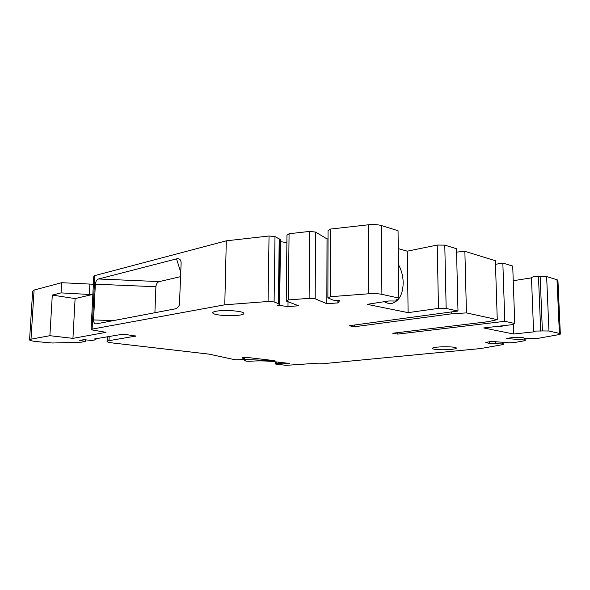 <?xml version="1.0" encoding="UTF-8"?>
<svg xmlns="http://www.w3.org/2000/svg" width="590" height="590" viewBox="0 0 590 590"><rect width="100%" height="100%" fill="white"/><g stroke="black" fill="none" stroke-linecap="round" stroke-linejoin="round"><path stroke-width="0.89" d="M279.955 240.683L280.479 239.621L274.992 236.597L269.04 236L226.302 240.823L94.828 275.596L92.114 329.124L91.059 329.744L106.008 332.34L72.939 338.365L49.885 335.695L30.997 339.191L29.552 340.01C30.127 340.592 32.406 341.108 36.388 341.558L52.34 343.011L81.339 342.178L85.653 341.463L79.702 340.401L84.105 339.656L91.421 340.504L95.904 339.759L94.511 338.955L120.456 334.604L126.629 334.663L135.877 336.064L109.003 340.659C107.432 340.924 106.79 341.241 107.085 341.617C107.616 342.134 109.511 342.591 112.778 342.982L208.985 354.118L235.255 359.797L243.663 359.612L245.89 361.124L249.415 361.301C257.225 360.689 265.161 360.77 273.244 361.559L289.402 363.433L284.697 363.897L278.443 363.492L275.242 364.001L286.017 365.335L318.15 363.167L327.701 363.248L480.658 348.557L503.189 344.545L502.65 343.955L502.592 342.281M92.114 329.124L224.775 304.809L268.067 301.49L274.099 301.933L279.675 304.101C280.117 304.551 279.402 304.919 277.521 305.207L287.986 306.564L298.584 305.79L286.231 301.011L288.363 299.934L309.116 298.348L315.185 298.806L326.838 303.725L337.893 302.921L339.67 300.59C336.337 300.642 333.925 300.391 332.421 299.838L327.878 297.839L330.356 296.718L368.721 293.776C373.876 293.444 378.264 293.628 381.9 294.344L398.855 298.068L397.881 299.558L396.074 299.845L396.93 300.148C397.313 300.48 396.775 300.775 395.322 301.018L388.899 300.959L367.15 304.344L408.118 312.641L438.481 308.378L446.158 308.445L457.988 311.041L456.49 248.737L444.786 245.13L437.212 245.064L407.262 251.178L408.118 312.641M354.708 324.994L354.715 326.727L349.066 325.754L457.988 311.041M354.715 326.727L451.306 313.858L466.454 312.899L497.259 319.662L488.055 321.697L392.719 333.239L397.778 334.102L504.804 321.314L514.76 323.504L513.012 324.566L483.689 327.952L513.625 334.014L534.016 331.838L535.469 331.079L542.394 330.946L548.951 331.005L560.316 333.608C560.854 334.006 560.102 334.39 558.066 334.773L536.723 338.572L524.576 338.173L522.747 337.812L523.175 337.362L512.835 337.392L506.758 338.527L524.702 340.002L525.144 340.637L513.971 342.62L509.096 342.797L491.441 341.396L485.769 342.451L489.538 343.542L502.65 343.955M244.592 359.509L274.984 360.711L248.036 357.555C244.673 357.319 242.697 357.407 242.121 357.82L244.592 359.509L244.636 357.422M434.491 349.258C439.277 349.87 444.838 349.922 451.18 349.405C455.156 348.985 456.837 348.469 456.232 347.864C455.141 346.824 444.027 346.396 437.234 347.141C433.385 347.562 431.762 348.07 432.367 348.653L434.491 349.258M216.272 311.218C213.278 311.778 212.164 312.457 212.924 313.246C213.646 313.88 215.439 314.426 218.315 314.89C226.014 315.923 233.256 315.989 240.027 315.082C243.228 314.522 244.422 313.821 243.618 312.988C241.9 310.893 223.957 309.706 216.272 311.218M557.948 280.877L557.919 280.198L557.004 279.763L546.635 276.562L540.152 276.504L542.394 330.946M533.589 331.499L531.465 277.595L533.308 276.717L540.152 276.504M513.241 280.715L531.472 277.861M514.76 323.504L512.717 266.09L502.842 263.044L504.804 321.314M495.489 264.327L502.842 263.044M497.259 319.662L495.371 260.736L464.868 251.325L456.572 252.107M398.257 248.611L407.262 251.178M368.721 293.776L368.315 224.797C373.396 224.303 377.733 224.554 381.31 225.535L398.044 230.705L398.855 298.068M368.315 224.797L330.496 229.06L328.055 230.653L327.878 297.839M328.033 238.817L327.022 238.928L315.532 232.054L309.551 231.428L289.07 233.736L286.969 235.255L286.231 301.011M286.88 242.733L280.457 241.568M94.828 275.596L93.773 276.467L91.074 329.486M93.382 284.247L61.626 282.706L34.095 290.059L32.642 291.217L29.574 339.7M489.538 343.542L489.486 341.757M525.048 338.21L525.144 340.637M524.702 340.002L524.628 338.181M546.635 276.562L548.951 331.005M538.486 276.762L540.706 331.13M513.278 324.397L513.625 334.014M498.108 326.285L501.294 326.513L503.388 325.68M397.763 332.627L397.778 334.102M466.454 312.899L464.868 251.325M451.269 311.948L451.306 313.858M444.786 245.13L446.158 308.445M438.481 308.378L437.212 245.064M384.201 301.689C387.003 303.363 389.754 303.872 392.453 303.238C399.364 300.789 402.941 293.938 403.184 282.669C403.036 276.068 401.458 270.043 398.449 264.593M330.496 229.06L330.356 296.718M337.9 300.598L337.893 302.921M326.838 303.725L327.022 238.928M315.532 232.054L315.185 298.806M309.551 231.428L309.116 298.348M289.07 233.736L288.363 299.934M287.986 306.564L288.038 301.711M274.992 236.597L274.099 301.933M269.04 236L268.067 301.49M226.302 240.823L224.775 304.809M96.347 323.858L174.869 308.924C176.985 308.445 178.512 307.066 179.448 304.772L181.137 262.646C180.717 259.43 179.19 258.169 176.572 258.877L98.582 278.981C96.812 279.549 95.742 281.283 95.359 284.188L93.552 319.928C93.633 322.406 94.341 323.718 95.683 323.873L96.347 323.858M72.939 338.365L75.107 298.577L92.866 294.381L89.341 294.469L89.864 284.358M49.885 335.695L52.296 295.089L75.107 298.577M52.296 295.089L61.043 292.891L61.626 282.706M61.043 292.891L89.341 294.469M85.742 339.847L85.653 341.463M95.956 338.712L95.904 339.759M180.68 276.629L159.3 281.6C157.397 282.145 156.254 283.856 155.893 286.733L154.905 312.722M503.115 342.325L503.189 344.545M284.712 362.887L284.697 363.897M278.443 363.492L278.458 362.164M273.17 360.903L273.177 360.497M495.762 341.735L495.814 343.417M559.394 333.298L557.004 279.763M381.31 225.535L381.9 294.344M279.166 303.828L279.977 239.245M279.218 238.839L278.392 303.54M105.337 332.723L105.367 332.067M34.095 290.059L30.997 339.191M93.552 319.928L113.369 320.621M155.893 286.733L95.359 284.188M159.3 281.6L98.582 278.981M176.572 258.877L180.813 272.514M135.147 336.44L135.169 335.784M109.194 336.492L109.003 340.659M276.172 361.899L276.149 363.72M557.919 280.198L560.316 333.608M396.93 300.148L396.923 299.713M279.675 304.101L280.479 239.621M96.118 323.888L95.683 323.873M390.816 303.489L392.453 303.238M500.35 326.624L501.294 326.513M107.1 341.256L107.314 336.809M275.272 361.795L275.242 363.919M432.367 348.653L432.359 348.174M212.946 312.309L212.924 313.246"/></g></svg>
